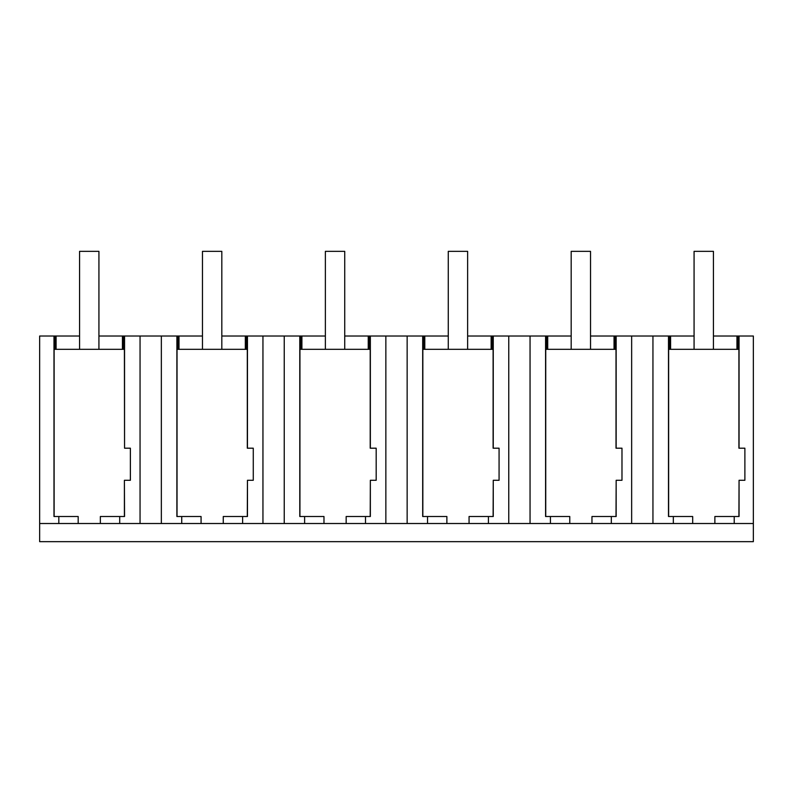 <?xml version="1.0" encoding="UTF-8"?>
<svg xmlns="http://www.w3.org/2000/svg" width="793" height="793" viewBox="0 0 793 793"><rect width="100%" height="100%" fill="white"/><g stroke="black" fill="none" stroke-linecap="round" stroke-linejoin="round"><path stroke-width="1.19" d="M58.821 516.511L53.983 516.511L53.983 336.014L39.65 336.014L39.65 523.519L58.821 523.519L58.821 516.511L78.18 516.511L78.18 523.519L140.054 523.519L140.054 336.014L202.473 336.014M58.821 523.519L78.18 523.519M53.983 336.014L54.658 336.014L54.658 349.326M140.054 336.014L124.551 336.014L124.551 448.194L124.402 349.326L54.132 349.326L54.132 516.511M39.65 523.519L39.65 541.659L753.35 541.659L753.35 336.014L738.382 336.014L738.382 349.326M753.35 523.519L140.054 523.519M100.354 523.519L100.354 516.511L124.551 516.511L124.402 480.29L124.402 516.511M668.638 516.511L668.638 349.326L738.907 349.326L738.907 448.194L744.885 448.194L744.885 480.29L739.056 480.29L739.056 516.511L734.219 516.511L734.219 523.519M177.027 516.511L177.027 349.326L247.307 349.326L247.307 448.194L253.274 448.194L253.274 480.29L247.456 480.29L247.456 516.511L242.618 516.511L242.618 523.519M299.932 516.511L299.932 349.326L370.212 349.326L370.212 448.194L376.179 448.194L376.179 480.29L370.351 480.29L370.351 516.511L365.514 516.511L365.514 523.519M422.838 516.511L422.838 349.326L493.107 349.326L493.107 448.194L499.075 448.194L499.075 480.29L493.256 480.29L493.256 516.511L488.419 516.511L488.419 523.519M545.733 516.511L545.733 349.326L616.012 349.326L616.012 448.194L621.98 448.194L621.98 480.29L616.161 480.29L616.161 516.511L611.324 516.511L611.324 523.519M54.658 336.014L55.5 336.014L55.5 349.326M590.527 336.014L694.073 336.014M713.432 336.014L736.945 336.014L736.945 349.326M738.382 336.014L736.945 336.014M55.5 336.014L79.568 336.014M98.927 336.014L122.439 336.014L122.439 349.326M124.551 336.014L122.439 336.014M221.822 336.014L245.334 336.014L245.334 349.326M262.949 523.519L262.949 336.014L245.334 336.014M262.949 336.014L325.368 336.014M344.727 336.014L368.239 336.014L368.239 349.326M385.854 523.519L385.854 336.014L368.239 336.014M385.854 336.014L448.273 336.014M467.632 336.014L491.145 336.014L491.145 349.326M508.759 523.519L508.759 336.014L491.145 336.014M508.759 336.014L571.178 336.014M119.713 523.519L119.713 516.511M124.551 448.194L130.379 448.194L130.379 480.29L124.551 480.29M123.877 336.014L123.877 349.326M56.095 336.014L56.095 349.326M123.034 336.014L123.034 349.326M737.54 336.014L737.54 349.326M739.056 336.014L739.056 448.194M670.6 336.014L670.6 349.326M670.006 336.014L670.006 349.326M692.685 523.519L692.685 516.511L673.326 516.511L673.326 523.519M714.87 523.519L714.87 516.511L734.219 516.511M739.056 480.29L738.907 516.511M668.489 336.014L668.489 516.511L673.326 516.511M669.163 336.014L669.163 349.326M652.946 523.519L652.946 336.014M247.456 336.014L247.456 448.194M246.782 336.014L246.782 349.326M247.456 480.29L247.307 516.511M223.259 523.519L223.259 516.511L242.618 516.511M161.346 523.519L161.346 336.014M181.726 523.519L181.726 516.511L201.075 516.511L201.075 523.519M176.889 336.014L176.889 516.511L181.726 516.511M177.563 336.014L177.563 349.326M178.405 336.014L178.405 349.326M179 336.014L179 349.326M245.929 336.014L245.929 349.326M370.351 336.014L370.351 448.194M369.677 336.014L369.677 349.326M370.351 480.29L370.212 516.511M346.164 523.519L346.164 516.511L365.514 516.511M284.241 523.519L284.241 336.014M304.621 523.519L304.621 516.511L323.98 516.511L323.98 523.519M299.784 336.014L299.784 516.511L304.621 516.511M300.458 336.014L300.458 349.326M301.31 336.014L301.31 349.326M301.905 336.014L301.905 349.326M368.834 336.014L368.834 349.326M493.256 336.014L493.256 448.194M492.582 336.014L492.582 349.326M493.256 480.29L493.107 516.511M469.059 523.519L469.059 516.511L488.419 516.511M407.146 523.519L407.146 336.014M427.526 523.519L427.526 516.511L446.875 516.511L446.875 523.519M422.689 336.014L422.689 516.511L427.526 516.511M423.363 336.014L423.363 349.326M424.205 336.014L424.205 349.326M424.8 336.014L424.8 349.326M491.739 336.014L491.739 349.326M631.654 523.519L631.654 336.014M616.161 336.014L616.161 448.194M615.487 336.014L615.487 349.326M616.161 480.29L616.012 516.511M591.965 523.519L591.965 516.511L611.324 516.511M530.051 523.519L530.051 336.014M550.431 523.519L550.431 516.511L569.78 516.511L569.78 523.519M545.584 336.014L545.584 516.511L550.431 516.511M546.268 336.014L546.268 349.326M547.111 336.014L547.111 349.326M547.705 336.014L547.705 349.326M614.04 336.014L614.04 349.326M614.634 336.014L614.634 349.326M98.927 349.326L98.927 251.341L79.568 251.341L79.568 349.326M221.822 349.326L221.822 251.341L202.473 251.341L202.473 349.326M344.727 349.326L344.727 251.341L325.368 251.341L325.368 349.326M467.632 349.326L467.632 251.341L448.273 251.341L448.273 349.326M590.527 349.326L590.527 251.341L571.178 251.341L571.178 349.326M713.432 349.326L713.432 251.341L694.073 251.341L694.073 349.326"/></g></svg>
